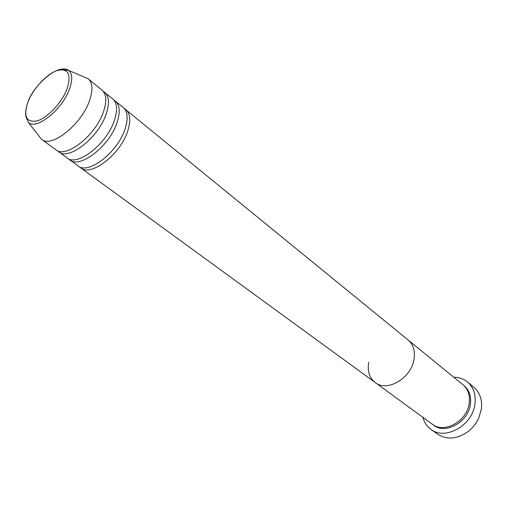<?xml version="1.0" encoding="UTF-8"?>
<svg xmlns="http://www.w3.org/2000/svg" width="507" height="507" viewBox="0 0 507 507"><rect width="100%" height="100%" fill="white"/><g stroke="black" fill="none" stroke-linecap="round" stroke-linejoin="round"><path stroke-width="0.76" d="M430.88 429.302L437.611 434.15C447.117 440.146 457.403 439.182 468.468 431.261C473.006 427.604 476.472 423.117 478.862 417.8L481.358 409.143C482.417 399.827 479.907 392.519 473.83 387.215L467.435 381.936C473.519 387.247 476.016 394.598 474.92 403.978C472.651 425.443 445.108 440.9 430.88 429.302C426.888 426.355 424.213 422.35 422.87 417.286M124.342 108.511L462.916 384.693C468.056 389.142 470.154 395.308 469.216 403.185C467.27 421.102 444.271 433.986 432.408 424.239L375.231 382.557C369.394 377.88 367.226 371.111 368.728 362.252M408.11 339.95C413.287 344.449 415.258 350.863 414.035 359.19C411.437 378.133 387.158 392.456 375.231 382.557C387.158 392.456 411.437 378.133 414.035 359.19C415.258 350.863 413.287 344.449 408.11 339.95M453.778 377.233C459.019 377.252 463.569 378.818 467.435 381.936M113.885 99.993L123.144 107.338C127.694 111.407 128.347 118.575 125.102 128.841C117.903 152.227 88.231 175.118 77.97 165.878L68.515 158.78M125.73 109.449C130.293 113.53 130.964 120.691 127.745 130.945C120.596 154.299 90.956 177.101 80.664 167.842L79.409 166.733M103.213 91.298L112.668 98.783C117.168 102.82 117.751 110 114.417 120.324C107.009 143.842 77.178 167.088 67.038 157.911L57.399 150.661M115.304 100.937C119.817 104.981 120.419 112.161 117.111 122.466C109.753 145.953 79.96 169.11 69.795 159.92M84.225 77.096L88.148 78.769L101.983 90.062C106.426 94.055 106.939 101.242 103.51 111.629C95.886 135.28 65.897 158.887 55.89 149.787L41.466 139.267L38.849 135.901M104.676 92.255C109.132 96.26 109.664 103.447 106.261 113.815C98.688 137.435 68.737 160.953 58.698 151.834M88.313 78.902C92.692 82.844 93.104 90.043 89.555 100.5C81.646 124.323 51.461 148.393 41.637 139.393M463.499 385.193C469.051 389.598 471.358 395.91 470.401 404.13C468.449 422.413 444.664 435.196 433.029 424.67M67.216 88.516C71.557 73.73 68.052 67.773 56.702 70.644C46.27 74.409 33.025 88.915 27.904 102.072C23.145 116.667 26.32 122.922 37.429 120.837C47.943 117.567 62.19 102.167 67.216 88.516M57.665 70.27C62.386 68.426 66.062 68.489 68.705 70.454C72.444 73.73 72.716 79.897 69.529 88.947C62.481 109.385 36.599 130.274 28.487 122.567L41.466 139.267M88.148 78.769L68.705 70.454L62.069 69.516C54.68 68.046 33.722 85.29 27.872 102.084C22.536 118.011 28.582 120.286 27.517 120.064L28.487 122.567M80.664 167.842L375.231 382.557"/></g></svg>
